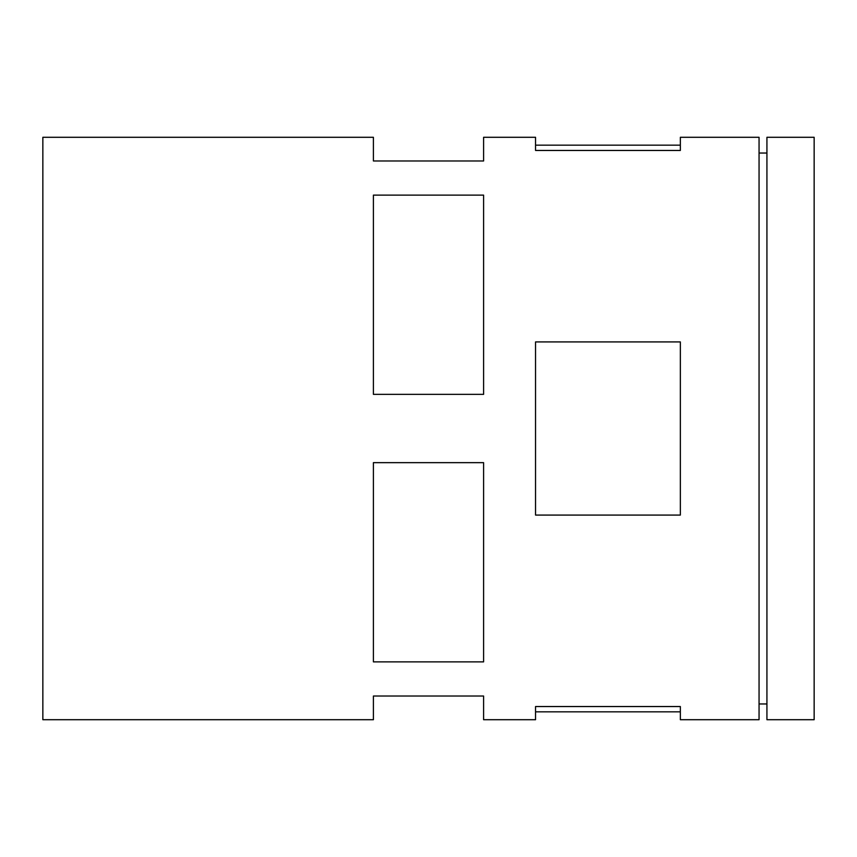 <?xml version="1.0" encoding="UTF-8"?>
<svg xmlns="http://www.w3.org/2000/svg" width="857" height="857" viewBox="0 0 857 857"><rect width="100%" height="100%" fill="white"/><g stroke="black" fill="none" stroke-linecap="round" stroke-linejoin="round"><path stroke-width="1.29" d="M535.539 150.457L680.351 150.457L680.351 137.291L759.056 137.291L759.056 719.709L680.351 719.709L680.351 706.543L535.539 706.543L535.539 719.709L483.594 719.709L483.594 696.023L373.406 696.023L373.406 719.709L42.85 719.709L42.85 137.291L373.406 137.291L373.406 160.977L483.594 160.977L483.594 137.291L535.539 137.291L535.539 150.457M373.406 462.651L483.594 462.651L483.594 661.872L373.406 661.872L373.406 462.651M373.406 195.128L483.594 195.128L483.594 394.349L373.406 394.349L373.406 195.128M535.539 341.922L535.539 515.078L680.351 515.078L680.351 341.922L535.539 341.922M766.929 137.291L766.929 719.709L814.15 719.709L814.15 137.291L766.929 137.291M680.351 145.165L535.539 145.165M766.929 153.039L759.056 153.039M766.929 703.961L759.056 703.961M680.351 711.835L535.539 711.835"/></g></svg>
